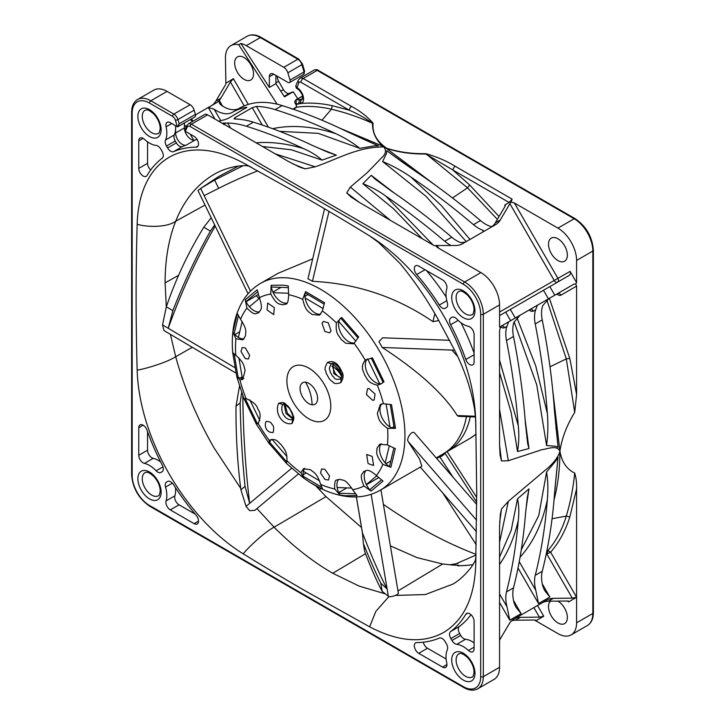 <?xml version="1.0" encoding="UTF-8"?>
<svg xmlns="http://www.w3.org/2000/svg" width="725" height="725" viewBox="0 0 725 725"><rect width="100%" height="100%" fill="white"/><g stroke="black" fill="none" stroke-linecap="round" stroke-linejoin="round"><path stroke-width="1.09" d="M534.416 620.011L535.811 620.827L534.407 620.011L515.475 620.201A18.623 15.207 -120 0 0 511.632 620.799M536.101 620.355L535.811 620.827L557.933 633.596A26.381 15.234 -120 0 0 571.128 634.901A26.381 15.234 -120 0 0 576.592 622.82L576.592 488.849C576.783 482.986 576.158 477.73 574.717 473.081C573.14 488.478 570.33 502.806 566.298 516.055C562.138 529.73 555.975 541.267 547.819 550.656L546.922 550.647M185.944 122.072A3.099 1.794 -120 0 0 186.171 121.972L194.953 116.906A3.099 1.794 -120 0 0 195.433 114.414L179.193 123.794L177.933 119.562A1.858 0.58 163.4 0 1 175.396 120.205A4.341 2.51 -120 0 0 172.559 116.372L149.513 103.068A24.523 14.156 -120 0 0 132.167 113.073L132.167 475.464A24.523 14.156 -120 0 0 149.513 505.488L463.347 686.684A1.858 1.078 120 0 0 463.728 687.536C469.057 690.535 473.769 690.943 477.847 688.75L494.097 679.37A26.381 15.234 -120 0 0 499.552 667.299L499.552 526.903L500.304 514.533L501.501 508.995L508.334 501.338L499.552 542.445M517.523 617.048L514.079 619.032A18.623 15.207 60 0 1 520.441 617.338L539.382 617.147L543.759 616.241L537.551 605.484M535.376 620.065L535.811 620.827L543.759 616.241M534.171 607.441L542.01 602.91A18.623 15.207 60 0 1 548.381 601.206L567.322 601.016L568.645 601.868L576.592 597.282L550.656 552.205L546.17 554.317M557.86 601.116A13.349 7.703 60 0 1 567.367 617.501A13.349 7.703 60 0 1 564.603 623.609A13.349 7.703 60 0 1 554.326 620.038A13.349 7.703 60 0 1 548.499 606.607A13.349 7.703 60 0 1 550.357 601.188M552.622 389.262L559.908 451.258C557.099 444.751 548.317 448.847 542.164 449.6L508.334 460.728L501.501 460.964L500.096 455.173L499.552 445.304L499.552 330.6L500.44 327.247L499.552 327.093L499.552 304.908A26.381 15.234 -120 0 0 480.902 272.6L437.356 247.461L435.779 245.521L456.107 245.485A18.623 15.207 60 0 0 462.468 243.781L495.61 224.65A18.623 15.207 60 0 0 500.259 219.992L509.892 203.68L554.235 280.475L557.906 278.355L514.388 202.982L511.034 202.076L512.113 199.13L509.149 202.493L504.863 204.976L505.325 205.782M556.836 294.024A6.144 3.552 60 0 0 561.005 295.129L576.592 286.13L576.592 394.409L574.717 412.335C566.742 425.376 561.812 438.353 559.908 451.258C558.567 456.315 554.607 461.843 548.028 467.852L508.334 501.338M508.334 460.728L499.552 409.489M499.552 640.13L509.186 623.835A18.623 15.207 60 0 1 513.844 619.177L546.976 600.037A18.623 15.207 60 0 1 553.347 598.342L572.279 598.152L576.583 597.282M185.355 128.905L185.083 131.18L194.128 136.427A6.208 3.58 -120 0 1 198.188 141.901A6.208 3.58 -120 0 1 197.236 146.876A6.208 3.58 -120 0 1 196.122 147.166A158.286 91.386 -120 0 0 173.565 151.652A6.208 3.58 -120 0 1 167.593 147.954L166.487 146.042L175.269 140.976L176.374 142.888A6.208 3.58 -120 0 0 182.347 146.586L173.565 151.652M175.269 140.976A6.208 3.58 -120 0 1 174.317 134.904L165.536 139.979A6.208 3.58 -120 0 0 166.487 146.042M165.536 139.979A24.523 14.156 -120 0 0 166.088 126.793A6.208 3.58 -120 0 1 167.176 122.353A6.208 3.58 -120 0 1 170.284 122.661L177.625 126.875L186.379 121.818A3.099 1.794 -120 0 1 186.171 121.972M369.632 235.915A2714.935 1567.477 -120 0 0 366.551 234.021A2714.935 1567.477 -120 0 0 306.43 198.224L243.219 162.935A155.186 89.601 -120 0 0 169.242 157.262A155.186 89.601 -120 0 0 137.161 224.17A2714.935 1567.477 -120 0 0 136.119 296.552A2714.935 1567.477 -120 0 0 137.161 370.131A155.186 89.601 -120 0 0 169.242 474.077A155.186 89.601 -120 0 0 243.219 553.837A2714.935 1567.477 -120 0 0 306.43 591.528L369.632 626.817C398.351 641.87 423.01 643.764 443.609 632.481C463.674 620.283 474.368 597.989 475.691 565.582L476.733 493.199L475.691 419.612C474.368 385.682 463.674 351.036 443.609 315.665C423.019 280.611 398.351 254.022 369.632 235.915L363.887 232.381M150.673 170.003A6.208 3.58 -120 0 1 147.538 163.333L138.756 168.399A6.208 3.58 -120 0 0 141.466 174.653A6.208 3.58 -120 0 0 146.251 176.311A6.208 3.58 -120 0 0 147.057 175.495A158.286 91.386 -120 0 1 162.219 158.204A6.208 3.58 -120 0 0 162.001 151.181L160.905 149.268A6.208 3.58 -120 0 0 156.12 145.408A24.523 14.156 -120 0 1 144.429 139.291A6.208 3.58 -120 0 0 140.043 138.022A6.208 3.58 -120 0 0 138.756 140.868L143.142 138.33M138.756 168.399L138.756 140.868M162.962 466.837L156.12 470.788A24.523 14.156 -120 0 0 144.429 463.402A6.208 3.58 -120 0 1 138.756 455.273L138.756 427.741L143.142 425.203M156.12 470.788A6.208 3.58 -120 0 0 160.905 472.446L162.001 471.803A6.208 3.58 -120 0 0 162.219 465.024A158.286 91.386 -120 0 1 147.057 430.233A6.208 3.58 -120 0 0 140.043 424.895A6.208 3.58 -120 0 0 138.756 427.741M179.066 504.817A6.208 3.58 -120 0 1 174.861 495.837L166.088 500.912A24.523 14.156 -120 0 0 165.536 487.082A6.208 3.58 -120 0 1 166.487 482.116L167.593 481.482A6.208 3.58 -120 0 1 173.565 484.69A158.286 91.386 -120 0 0 196.122 515.212A6.208 3.58 -120 0 1 197.236 523.957A6.208 3.58 -120 0 1 194.128 523.649L170.284 509.883L179.066 504.817L195.197 514.125M166.088 500.912A6.208 3.58 -120 0 0 170.284 509.883M418.724 653.316A6.208 3.58 -120 0 1 414.664 647.851A6.208 3.58 -120 0 1 415.615 642.876A6.208 3.58 -120 0 1 416.73 642.586A158.286 91.386 -120 0 0 439.287 638.091A6.208 3.58 -120 0 1 445.259 641.797L446.364 643.7A6.208 3.58 -120 0 1 447.316 649.772A24.523 14.156 -120 0 0 446.763 662.958A6.208 3.58 -120 0 1 445.676 667.399A6.208 3.58 -120 0 1 442.567 667.091L418.724 653.316L427.496 648.25L446.12 658.998M456.732 644.335A6.208 3.58 -120 0 1 451.947 640.474L450.85 638.571L459.623 633.496L460.728 635.408A6.208 3.58 -120 0 0 465.504 639.269L456.732 644.335A24.523 14.156 -120 0 1 468.423 650.452A6.208 3.58 -120 0 0 472.809 651.73A6.208 3.58 -120 0 0 474.096 648.884L474.096 621.343A6.208 3.58 -120 0 0 471.386 615.099A6.208 3.58 -120 0 0 466.601 613.441A6.208 3.58 -120 0 0 465.794 614.256A158.286 91.386 -120 0 1 450.633 631.538A6.208 3.58 -120 0 0 450.85 638.571M474.096 334.47L474.096 362.011A6.208 3.58 -120 0 1 472.809 364.847A6.208 3.58 -120 0 1 465.794 359.509A158.286 91.386 -120 0 0 450.633 324.718A6.208 3.58 -120 0 1 450.85 317.94L451.947 317.305A6.208 3.58 -120 0 1 456.732 318.964A24.523 14.156 -120 0 0 468.423 326.35A6.208 3.58 -120 0 1 474.096 334.47M446.364 307.627L445.259 308.261A6.208 3.58 -120 0 1 439.287 305.062A158.286 91.386 -120 0 0 416.73 274.53A6.208 3.58 -120 0 1 415.615 265.785A6.208 3.58 -120 0 1 418.724 266.093L442.567 279.868A6.208 3.58 -120 0 1 446.763 288.84A24.523 14.156 -120 0 0 447.316 302.66A6.208 3.58 -120 0 1 446.364 307.627M513.808 619.195L516.717 617.51M273.724 74.177L269.337 76.705A6.208 3.58 -120 0 1 270.624 73.868A6.208 3.58 -120 0 1 273.724 74.177L287.988 82.414A3.099 1.794 -120 0 0 289.547 82.568L303.585 74.457L304.636 71.322A1.858 0.58 163.4 0 1 304.065 71.965L301.899 64.679A1.858 0.58 -16.6 0 0 302.47 64.027L298.772 59.115A1.858 1.078 120 0 0 297.848 59.205L260.338 37.555A26.381 15.234 -120 0 0 247.153 36.25L230.903 45.63A26.381 15.234 60 0 0 225.448 57.701L225.883 84M383.398 504.382A485.596 280.358 -120 0 0 475.99 554.344M277.394 76.288A6.208 3.58 -120 0 0 278.636 81.3L283.439 89.619A6.208 3.58 -120 0 0 289.447 93.298A180.017 103.929 -120 0 1 293.244 91.785L297.776 98.79M554.027 499.888A248.294 143.351 60 0 0 559.908 451.258C561.812 461.97 566.742 469.247 574.717 473.081M576.592 286.13L575.695 283.801L576.592 282.614L576.592 260.438A26.381 15.234 -120 0 0 557.933 228.121L514.388 202.982M568.998 601.369L568.645 601.868L568.183 601.052M500.44 327.247L501.002 326.25L554.797 295.202L549.831 286.602L499.552 315.62M542.264 571.264L535.24 575.315A620.745 358.386 -120 0 0 547.339 499.824C548.236 489.946 547.982 480.666 546.596 471.993L555.912 460.756L558.051 457.248L554.498 494.051A620.745 358.386 -120 0 1 542.264 571.264A31.039 17.917 -120 0 0 542.826 586.28L544.611 590.503L549.867 597.028L538.539 603.572L518.013 568.019M517.523 498.791C518.928 505.207 519.182 512.448 518.257 520.496A620.745 358.386 60 0 1 506.485 591.917A31.039 17.917 60 0 0 507.047 606.934L509.793 620.165L521.121 613.631L515.865 607.106L514.07 602.883A31.039 17.917 60 0 1 513.508 587.857A620.745 358.386 60 0 0 525.417 514.886L527.274 497.722L528.978 488.886L517.523 498.791L511.179 530.383L499.552 557.09M517.523 451.557C518.937 442.685 519.182 434.048 518.257 425.666A620.745 358.386 60 0 0 506.467 340.532L513.49 336.472A620.745 358.386 60 0 1 525.417 423.309L527.664 443.546L528.978 448.539L517.523 451.557L511.179 412.643L499.552 372.532M542.237 319.879A620.745 358.386 -120 0 1 554.498 411.329L558.051 447.361L555.912 446.265L546.596 445.54C547.982 434.71 548.236 424.034 547.339 413.513A620.745 358.386 -120 0 0 535.213 323.93A31.039 17.917 -120 0 1 535.702 309.729L537.442 305.216L548.762 298.682L542.726 305.678A31.039 17.917 -120 0 0 542.237 319.879L535.213 323.93M197.055 139.408A158.286 91.386 -120 0 0 195.07 140.034L186.289 145.1A158.286 91.386 -120 0 0 182.347 146.586M174.317 134.904A24.523 14.156 -120 0 0 175.622 128.026A24.523 14.156 -120 0 0 175.513 125.679M179.193 123.794L177.625 126.875M395.406 595.424L425.222 594.563L452.772 584.169C459.034 580.589 465.223 574.916 471.332 567.158C477.929 556.718 474.966 559.999 475.727 559.192M256.94 508.578L274.104 527.184C293.027 546.224 312.575 561.594 332.766 573.276L359.337 586.172L385.238 593.847M170.42 334.379L175.686 356.709C184.232 387.875 197.064 418.325 214.174 448.077L240.709 488.351M248.775 166.097L247.642 165.871C245.313 165.463 241.507 165.635 236.232 166.387C228.756 167.72 221.904 170.085 215.669 173.483L214.174 174.326C197.064 184.313 184.232 199.955 175.686 221.252C168.653 239.042 165.119 259.577 165.092 282.868L166.306 306.865M147.538 163.333L147.538 141.837M138.756 455.273L147.538 450.207L147.538 431.583M160.615 461.907A24.523 14.156 -120 0 0 153.211 458.327L144.429 463.402M147.538 450.207A6.208 3.58 -120 0 0 153.211 458.327M174.861 495.837A24.523 14.156 -120 0 0 175.468 487.635M166.487 482.116L167.602 481.482L166.487 482.116M423.291 642.196A6.208 3.58 -120 0 0 427.496 648.25M470.96 614.673A158.286 91.386 -120 0 1 459.414 626.472A6.208 3.58 -120 0 0 459.623 633.496M474.096 642.848A24.523 14.156 -120 0 0 465.504 639.269M474.096 353.102A158.286 91.386 -120 0 0 461.018 322.77M451.956 317.296L450.85 317.94M446.165 297.042A158.286 91.386 -120 0 0 426.436 270.552M195.433 114.414L194.173 110.182A6.208 3.58 -120 0 0 190.113 104.717L167.067 91.404A26.381 15.234 -120 0 0 153.872 90.099L137.632 99.479C133.69 101.917 131.687 106.194 131.624 112.312L132.167 113.073L132.167 473.942M195.07 140.034A9.307 5.374 -120 0 1 188.119 136.889A9.307 5.374 -120 0 1 184.404 127.908L184.404 122.96M230.903 45.63A26.381 15.234 60 0 1 238.706 44.742L277.167 104.201M362.246 138.638L344.593 130.464A620.745 358.386 -120 0 0 282.134 105.578A124.664 71.974 -120 0 0 263.438 102.379L261.408 102.379A124.664 71.974 -120 0 0 255.082 102.896A124.664 71.974 -120 0 0 239.531 108.206A32.136 18.551 -120 0 1 221.179 105.17L219.512 103.394L219.593 100.956L216.123 102.959A18.623 15.207 -120 0 0 220.781 98.301L230.414 81.988L233.387 78.662L225.983 83.23M253.532 73.923A13.349 7.703 60 0 1 250.768 80.031A13.349 7.703 60 0 1 240.492 76.46A13.349 7.703 60 0 1 234.664 63.021A13.349 7.703 60 0 1 237.428 56.912A13.349 7.703 60 0 1 247.714 60.492A13.349 7.703 60 0 1 253.532 73.923M289.547 82.568A3.099 1.794 -120 0 0 290.018 80.076L287.852 72.79A6.208 3.58 -120 0 0 283.801 67.316L246.292 45.666A26.381 15.234 -120 0 0 240.908 43.473L238.706 44.742M275.917 75.445L275.917 83.638L284.463 96.851L293.244 91.785M275.917 83.638L269.337 87.435L240.908 43.473M475.972 555.069L453.596 564.847M457.529 565.727L457.548 565.745A235.906 136.2 -120 0 0 473.062 564.594A235.879 136.191 -120 0 1 457.529 565.727L458.408 565.219A235.879 136.191 -120 0 1 452.21 565.011L442.685 564.005L416.957 557.607L390.403 545.862M361.512 527.501L325.987 496.634L315.674 485.768M574.717 412.335L566.298 358.875L546.895 300.087M576.592 282.614L570.104 271.386L557.906 278.355M567.367 255.109A13.349 7.703 60 0 1 564.603 261.227A13.349 7.703 60 0 1 554.326 257.647A13.349 7.703 60 0 1 548.499 244.216A13.349 7.703 60 0 1 551.263 238.108A13.349 7.703 60 0 1 561.549 241.679A13.349 7.703 60 0 1 567.367 255.109M570.104 271.386C570.829 273.171 570.385 274.594 568.772 275.663L549.831 286.602M575.695 283.801L573.738 284.263L554.797 295.202M561.005 295.129A3.045 2.483 60 0 0 557.335 293.734L573.738 284.263M542.01 602.91L546.976 600.037L542.01 602.91M506.467 340.532A31.039 17.917 60 0 1 506.956 326.332L508.687 321.818L529.685 309.702A3.099 1.794 60 0 1 529.667 309.711M480.902 272.6L464.662 281.971L191.418 124.22L207.658 114.84L288.65 161.602L299.733 167.14L305.134 168.871L292.927 163.932M435.997 246.219L435.779 245.521L434.311 245.703L359.319 202.402L351.045 197.001L346.722 192.886L350.338 187.086L390.331 220.309M275.192 153.836L315.203 166.795C337.016 159.4 357.86 146.604 383.888 146.985C386.443 150.419 385.854 153.863 382.138 157.298L367.222 172.686L350.347 187.086M315.185 166.786L305.134 168.871M576.592 488.849L569.805 517.007C565.373 530.918 558.993 542.626 550.647 552.133L547.819 550.656L546.985 554.326L572.279 598.152M535.24 575.315A31.039 17.917 -120 0 0 535.802 590.34L538.539 603.572M207.658 114.84A6.208 3.58 -120 0 0 204.559 114.532L188.319 123.912A6.208 3.58 -120 0 1 191.418 124.22A1.858 1.078 -60 0 0 190.104 126.503A4.341 2.51 -120 0 0 187.267 127.056L185.319 131.343M222.638 123.495A161.14 93.036 60 0 1 225.638 123.032L223.644 124.537M184.404 127.908L175.622 132.974A9.307 5.374 -120 0 0 179.338 141.955A9.307 5.374 -120 0 0 186.289 145.1M175.622 132.974L175.622 125.742M220.781 98.301L215.814 101.165L225.448 84.861M269.337 76.705L269.337 87.435M302.488 96.153L296.172 99.796L296.163 103.811A173.81 100.349 60 0 1 299.162 103.675A3.099 2.42 -91.4 0 1 300.34 99.57L302.533 98.79M293.661 109.357L296.489 107.218L296.317 104.047L295.193 103.358C294.459 102.334 294.685 101.174 295.9 99.878A1.858 1.078 -120 0 0 295.882 99.887A1.858 1.078 -120 0 1 296.172 99.796A176.909 102.143 60 0 1 300.34 99.57M576.592 622.82L592.832 613.45A1.858 1.078 180 0 0 593.376 612.688C593.313 618.806 591.31 623.083 587.368 625.521A26.381 15.234 -120 0 0 592.832 613.45L592.832 251.058A1.858 1.078 0 0 0 593.376 250.297C592.325 236.839 586.235 226.291 575.106 218.66A1.858 1.078 120 0 0 574.173 218.751L317.206 70.388L303.159 78.499A6.208 3.58 60 0 0 300.05 78.191L298.301 80.149A3.099 2.338 -155.7 0 0 298.936 82.695L297.014 87.625A3.099 1.794 -60 0 0 297.658 89.039C299.398 89.673 302.914 95.156 302.515 96.307L302.298 99.271A6.172 3.562 60 0 1 301.926 99.434A3.099 2.519 71.1 0 0 301.102 103.476L295.909 104.463L295.193 103.358M445.322 452.572L445.168 453.46L476.715 502.235M511.034 202.076L509.892 203.68M508.687 321.818L500.984 326.268L508.687 321.818M513.49 336.472A31.039 17.917 60 0 1 513.98 322.281L520.015 315.275L529.685 309.702A3.045 2.483 60 0 1 533.355 311.088L535.702 309.729M339.291 127.944L382.32 146.006L386.353 148.335L434.393 184.467M402.348 162.128L416.204 171.807A620.745 358.386 -120 0 1 480.494 220.59L473.47 224.65A620.745 358.386 -120 0 0 410.74 176.909C402.067 170.882 392.696 165.753 382.628 161.539L386.642 153.102L386.742 150.691L419.104 173.764M362.881 183.715L371.218 175.305L374.897 178.939L391.292 191.001A620.745 358.386 -120 0 1 451.738 237.193L444.715 241.244A620.745 358.386 -120 0 0 385.682 196.022C378.876 191.028 371.272 186.932 362.881 183.715L393.412 208.664L422.34 238.788M233.912 118.737L234.692 118.982A124.664 71.974 -120 0 1 253.388 122.172A620.745 358.386 -120 0 1 312.004 145.227L327.809 152.205L336.318 155.15L322.009 160.116C317.142 155.676 310.998 151.851 303.567 148.616A620.745 358.386 -120 0 0 246.364 126.232A124.664 71.974 -120 0 0 227.668 123.032L225.756 123.341M362.781 138.883L378.296 145.816L374.163 145.897L359.754 148.335L318.166 133.346L279.642 131.334M222.158 123.214A124.664 71.974 60 0 1 225.638 123.032M186.443 126.503A32.136 18.551 60 0 1 185.41 125.815L184.404 125.198M246.881 107.3L228.484 118.247L224.487 119.797A124.664 71.974 -120 0 0 218.76 121.256M234.692 118.982L234.809 117.74L235.543 119M359.754 148.335C352.93 142.798 345.018 137.94 336.01 133.762A620.745 358.386 -120 0 0 275.11 109.629A124.664 71.974 -120 0 0 256.414 106.43L252.237 107.681L234.809 117.74M216.123 102.959L208.265 107.499L214.156 109.221A32.136 18.551 -120 0 0 232.507 112.266L239.531 108.206L232.507 112.266A124.664 71.974 -120 0 1 246.21 107.255L246.518 107.789M475.382 560.207L475.908 556.782M215.814 101.165A18.623 15.207 -120 0 1 211.192 105.805M491.722 226.698L493.779 224.949A18.623 15.207 60 0 0 495.293 222.856L504.926 206.552L504.863 204.976L505.47 204.912M351.58 106.457A3.099 1.794 120 0 0 349.387 110.254C357.96 113.952 365.681 118.293 372.55 123.295L373.094 123.232C367.666 116.879 360.497 111.278 351.58 106.457L303.159 78.499A3.099 1.794 120 0 0 300.966 82.297L349.387 110.254L332.34 105.714C321.429 103.322 311.007 102.578 301.102 103.476A9.271 5.356 60 0 0 303.204 96.271A9.271 5.356 60 0 0 297.014 87.625M382.32 146.006C375.441 139.064 372.188 131.488 372.55 123.295C358.531 117.024 344.819 112.339 331.416 109.221C319.136 106.376 307.491 105.705 296.489 107.218L296.28 107.046C296.824 107.427 296.706 106.575 295.909 104.463M497.368 219.358L467.543 187.811L425.774 153.655C411.592 153.89 398.542 152.078 386.624 148.208C376.565 141.212 372.052 132.883 373.094 123.232M499.045 216.512L469.691 185.011L452.645 169.868L425.738 153.999C411.519 154.198 398.388 152.304 386.353 148.335M509.149 202.493L452.645 169.868L454.838 166.07L512.113 199.13M292.954 109.122L296.28 107.046M444.706 452.971L445.168 453.46L442.205 455.871L436.667 458.399M401.822 161.748L386.742 150.691M490.644 227.514L491.822 226.726A31.039 17.917 -120 0 1 480.494 220.59M192.252 121.637L190.512 119.471M195.532 114.849L208.265 107.499L214.935 119.045M292.601 109.122L289.565 107.971M445.358 452.545A119.489 68.993 -120 0 0 447.597 451.349A119.489 68.993 -120 0 0 470.298 416.793M451.077 245.53A31.039 17.917 60 0 1 444.715 241.244M465.359 242.114L460.765 242.639A31.039 17.917 60 0 1 451.738 237.193M473.47 224.65A31.039 17.917 -120 0 0 482.497 230.097L483.539 230.786L482.805 232.036M341.847 374.281A20.481 11.827 -120 0 0 332.394 364.022M239.875 387.513L239.15 388.12L236.006 406.299C235.815 435.462 237.447 463.302 240.899 489.81L245.032 486.348L249.672 503.368A532.458 233.033 -82.6 0 1 242.821 395.868M241.624 392.624L240.156 402.828L236.006 406.299M240.156 402.828A532.458 233.033 -82.6 0 0 245.032 486.348M254.81 510.364L249.618 510.672L246.056 506.385L240.899 489.81M246.056 506.385L291.595 468.287M457.529 356.319L451.902 350.093L454.638 350.193M238.543 166.052L219.05 176.284L200.662 188.446L214.627 180.045L218.642 188.328L204.16 195.668L200.662 188.446L197.97 190.539L248.077 293.761M257.783 170.846A532.458 493.734 -130.4 0 0 218.642 188.328M243.183 165.69L214.627 180.045M211.192 217.772L203.825 227.233C188.554 251.883 176.057 278.391 166.333 306.766L172.876 310.626L168.227 328.289A532.458 427.623 -79.9 0 1 215.234 226.1M214.682 224.958L210.386 231.112L203.825 227.233M210.386 231.112A532.458 427.623 -79.9 0 0 172.876 310.626M163.941 330.546L162.527 324.918L166.333 306.766M162.527 324.918L234.773 367.593M363.343 543.433L364.729 551.643C371.109 568.355 376.928 581.586 382.175 591.337L380.797 583.154L387.15 589.062A532.458 56.477 -102.6 0 1 362.446 532.803L363.343 543.433A532.458 56.477 -102.6 0 0 380.797 583.154M380.942 489.828L398.306 592.905C399.683 594.473 389.098 598.134 388.355 596.204L382.175 591.337M388.355 596.204L371.146 494.314M239.15 388.12L239.495 386.316M310.373 482.623L303.431 477.911L300.947 472.727L303.376 468.812L310.454 469.691C313.544 472.646 316.553 472.093 320.667 484.373L322.616 489.275L310.373 482.623C322.779 490.472 335.195 495.13 347.619 496.571C359.528 497.885 370.384 495.782 380.199 490.263A119.489 68.993 60 0 0 390.857 373.493A119.489 68.993 60 0 0 288.632 278.028A119.489 68.993 60 0 0 260.701 283.294L277.784 273.434L312.692 258.825M466.447 416.648A119.489 68.993 60 0 1 443.202 453.886L436.233 457.91M475.437 416.984L458.553 416.349L457.257 415.561C443.7 393.929 418.697 371.236 382.256 347.474L451.902 350.093M449.663 340.306L382.583 337.787L378.958 341.656L382.256 347.474M324.537 208.773L307.971 278.763L312.439 281.309C356.546 283.466 396.72 296.915 432.952 321.646L438.824 320.559M380.199 490.263L421.841 466.22L419.621 459.17L408.275 441.652L476.588 520.206M414.709 433.169L476.706 504.446L414.709 433.169C412.253 429.39 405.755 439.006 408.275 441.652M337.025 479.977L339.853 479.334C343.106 480.729 344.91 478.156 352.604 489.656L357.072 495.601L344.901 495.71L339.943 494.957L334.733 488.985A107.726 62.196 60 0 1 320.667 484.373M286.429 463.411L303.431 477.911M271.286 439.459A14.273 8.247 -120 0 0 269.791 442.44A14.273 8.247 -120 0 0 269.546 443.899L286.484 463.375L286.964 460.765C287.145 450.189 283.538 448.603 281.2 444.688C278.065 442.304 276.143 437.538 269.292 440.447A107.726 62.196 60 0 1 258.145 423.5L255.816 423.028L256.025 423.663L268.93 443.274L269.292 440.447L269.972 439.948M269.546 443.899L268.93 443.274M257.62 423.871L258.145 423.5C260.801 417.446 260.719 412.697 257.901 409.263C257.085 405.221 253.134 401.65 246.029 398.532A107.726 62.196 60 0 1 239.939 379.972L236.703 376.23A14.273 8.247 -120 0 0 238.108 377.163A14.273 8.247 -120 0 0 242.395 378.577A14.273 8.247 -120 0 0 243.836 378.468M244.697 398.551A14.273 8.247 -120 0 0 244.207 399.103L255.816 423.028A14.273 8.247 -120 0 0 257.13 423.201A14.273 8.247 -120 0 0 258.608 423.056M246.029 398.532L244.126 398.696M260.701 283.294C253.306 287.617 247.307 293.58 242.685 301.174C234.383 315.375 231.048 332.53 232.707 352.64L236.703 376.23M232.707 352.586L235.77 355.304A107.726 62.196 60 0 1 235.933 338.792L232.915 332.24L237.329 313.572L240.546 319.308A107.726 62.196 60 0 1 246.935 308.116L245.204 299.778L257.157 289.773L259.414 297.676A107.726 62.196 60 0 1 270.76 294.024L271.15 285.278A14.273 8.247 -120 0 0 271.358 287.009A14.273 8.247 -120 0 0 273.216 292.673A14.273 8.247 -120 0 0 285.487 303.204A14.273 8.247 -120 0 0 286.819 303.104M270.76 294.024C277.467 306.095 279.46 303.413 282.614 304.862L285.55 304.156C287.39 304.482 288.423 301.328 288.632 294.694L288.269 285.922L283.312 285.17L271.15 285.278M365.862 470.625A14.273 8.247 -120 0 0 366.352 484.554A14.273 8.247 -120 0 0 369.75 489.719A14.273 8.247 -120 0 0 371.055 491.106L383.008 481.101L376.429 475.564C366.578 467.181 366.37 471.25 363.587 471.694C362.5 474.485 358.812 473.679 363.95 486.004A107.726 62.196 60 0 1 352.604 489.656M371.055 491.106L363.95 486.004M322.417 310.952L324.501 302.76L305.597 291.595L302.697 299.307C305.823 312.158 309.022 311.496 312.013 314.505L319.453 315.176L322.417 310.952A107.726 62.196 60 0 1 336.409 322.915L341.203 317.795M341.729 317.496L358.667 336.971L354.072 343.233A107.726 62.196 60 0 1 365.219 360.171L372.396 357.842L384.014 381.776L380.997 383.969L377.335 385.138A107.726 62.196 60 0 1 383.425 403.707L391.518 404.65L395.506 428.285L387.594 428.375A107.726 62.196 60 0 1 387.431 444.887L395.306 448.639L390.884 467.308L382.818 464.372A107.726 62.196 60 0 1 376.429 475.564M365.944 359.691L365.219 360.171C359.881 367.466 363.542 370.774 364.566 374.934C367.303 378.513 367.43 383.008 377.335 385.138M338.584 479.415A14.273 8.247 -120 0 0 337.152 487.535A14.273 8.247 -120 0 0 339.01 493.199A14.273 8.247 -120 0 0 339.943 494.957M339.01 493.199L355.277 493.807M336.989 479.995C335.14 479.678 334.388 482.669 334.733 488.985M258.2 312.973L258.879 312.502C260.067 309.647 263.556 310.572 259.414 297.676M258.879 312.502C256.206 312.883 255.798 317.07 246.935 308.116M235.933 338.792L242.92 339.826L245.512 335.911C245.286 332.005 247.968 330.781 240.546 319.308M239.939 379.972L242.703 379.411L245.159 370.439C243.573 366.261 244.887 363.143 235.77 355.304M317.106 421.723A31.039 17.917 60 0 1 288.514 391.282A31.039 17.917 60 0 1 300.576 365.228A31.039 17.917 60 0 1 329.168 395.678A31.039 17.917 60 0 1 317.106 421.723M292.048 423.445C295.728 415.905 292.447 416.05 292.556 413.449L289.202 407.55L287.118 405.284C284.998 404.74 285.895 401.242 278.744 403.227C273.968 412.661 282.777 426.046 292.048 423.445L292.592 419.503L293.607 417.618M329.558 475.963L324.9 469.356L321.592 468.966L320.55 473.008L324.945 479.47L328.516 480.013L329.558 475.963M267.063 309.983L273.706 314.596L274.331 307.636L267.67 303.032L267.063 309.983M245.258 358.549L248.394 359.002L249.627 355.277L245.367 347.964L242.222 347.52L241.017 351.516L245.258 358.549M273.08 432.417C274.195 428.484 273.814 425.802 271.938 424.352C271.241 422.24 269.238 421.307 265.939 421.56C263.773 427.397 267.579 433.178 273.08 432.417L272.827 432.598M304.817 468.296A14.273 8.247 -120 0 0 303.385 471.286A14.273 8.247 -120 0 0 303.331 476.325A14.273 8.247 -120 0 0 303.721 478.11M303.331 476.325L321.329 486.955M269.791 442.44L286.719 461.907M245.15 398.514L257.13 423.201M234.238 354.271L238.108 377.163M232.915 332.24A14.273 8.247 -120 0 0 234.13 333.763A14.273 8.247 -120 0 0 238.398 337.415A14.273 8.247 -120 0 0 244.144 338.792M238.317 316.1L234.13 333.763M245.204 299.778A14.273 8.247 -120 0 0 246.002 301.582A14.273 8.247 -120 0 0 249.4 306.757A14.273 8.247 -120 0 0 259.487 311.895M257.484 291.976L246.002 301.582M288.188 287.644L271.358 287.009M383.425 403.707L380.299 404.468L377.299 413.757C379.003 417.872 377.489 421.107 387.594 428.375M336.409 322.915C335.231 334.062 339.037 335.539 341.267 339.508L345.87 343.306L353.283 343.795L354.072 343.233M363.587 471.694L364.276 471.214M387.431 444.887L379.719 444.271L376.955 448.295C377.29 452.128 374.408 453.469 382.818 464.372M327.473 362.455C322.761 370.584 326.395 370.239 326.06 372.967L329.34 378.912L331.506 381.132C333.844 381.549 332.612 385.247 340.768 382.673C343.396 378.613 343.786 374.979 341.946 371.771C339.3 366.46 335.43 359.138 327.473 362.455L331.316 363.868C327.682 369.986 330.419 369.696 330.138 371.744L332.558 376.148C334.914 376.964 333.056 380.661 341.176 378.849L340.768 382.673M372.179 456.397L366.642 454.466L368.083 463.565L373.611 465.495L372.179 456.397M368.844 388.446L367.457 388.79L366.451 394.618L372.75 400.336L374.136 399.992L375.079 394.065L368.844 388.446M322.063 323.287L324.854 331.488L329.676 332.829L331.026 330.944L328.353 322.888L323.404 321.402L322.063 323.287M369.75 489.719L381.359 480.004M305.597 291.595A14.273 8.247 -120 0 0 305.18 292.918A14.273 8.247 -120 0 0 305.125 297.957A14.273 8.247 -120 0 0 314.886 312.847A14.273 8.247 -120 0 0 320.713 314.161M324.129 304.11L305.18 292.918M341.403 317.686A14.273 8.247 -120 0 0 340.768 318.139A14.273 8.247 -120 0 0 338.82 321.556A14.273 8.247 -120 0 0 344.139 337.85A14.273 8.247 -120 0 0 354.471 342.871M358.041 338.004L340.768 318.139M367.339 359.038A14.273 8.247 -120 0 0 367.439 373.275A14.273 8.247 -120 0 0 379.728 383.743A14.273 8.247 -120 0 0 381.966 383.362M383.126 382.501L371.254 358.032M381.758 403.888A14.273 8.247 -120 0 0 380.181 412.099A14.273 8.247 -120 0 0 389.978 426.952A14.273 8.247 -120 0 0 394.273 428.357A14.273 8.247 -120 0 0 395.506 428.285M394.273 428.357L390.24 404.468M381.278 443.673A14.273 8.247 -120 0 0 379.827 446.627A14.273 8.247 -120 0 0 385.211 462.931A14.273 8.247 -120 0 0 389.479 466.583A14.273 8.247 -120 0 0 390.884 467.308M389.479 466.583L393.856 448.059M338.711 492.565L346.795 487.898M351.688 488.079L337.152 487.535M305.533 382.184A12.416 7.168 60 0 1 316.97 394.355A12.416 7.168 60 0 1 312.149 404.777A12.416 7.168 60 0 1 300.712 392.606A12.416 7.168 60 0 1 305.533 382.184A42.313 31.827 -83.8 0 1 310.155 392.723A42.313 31.827 96.2 0 1 312.149 404.777M292.266 419.739L292.592 419.503C285.849 421.37 279.315 411.428 282.732 404.514L283.112 404.242C283.629 404.876 282.804 402.103 288.586 407.604C289.683 407.903 293.48 416.413 292.791 416.793L292.238 419.757M285.686 404.106L283.112 404.242M319.58 480.856L303.385 471.286M303.15 474.739L306.222 472.963M286.964 456.532L272.047 439.377M259.867 420.572L249.781 399.81M242.395 378.577L238.915 357.978M239.993 378.06L242.105 376.846M238.398 337.415L242.15 321.565M234.873 334.569L239.739 331.76M249.4 306.757L259.632 298.192M246.092 301.772L258.2 294.549M273.216 292.673L288.459 293.244M340.696 379.184L341.883 376.946L339.508 368.373C334.044 361.512 331.162 363.56 332.05 363.415L331.316 363.868M376.719 475.872L366.352 484.554M305.125 297.957L323.033 308.533M338.82 321.556L355.912 341.212M367.675 358.92L379.728 383.743M386.09 403.907L389.978 426.952M389.252 445.857L385.211 462.931M292.692 418.851L285.949 413.431L284.173 404.287M258.952 298.754L256.451 295.791M272.917 292.039L281.001 287.372M341.421 378.387L333.862 373.665L332.829 363.316M366.442 484.735L378.595 477.721M304.944 296.371L308.016 294.595M391.872 427.85L393.983 426.635M385.954 463.737L390.811 460.928M293.652 419.748L292.9 419.376M283.828 403.825L283.874 403.028M341.856 377.072A15.624 9.026 -120 0 0 333.373 367.013A15.624 9.026 -120 0 0 331.805 366.179M341.964 375.767A12.416 7.168 -120 0 0 335.485 368.327L333.373 367.013M499.552 667.299L483.312 676.67L483.312 314.288A26.381 15.234 -120 0 0 464.662 281.971A1.858 1.078 120 0 0 463.347 284.254L190.104 126.503M477.847 688.75A26.381 15.234 -120 0 0 483.312 676.67A1.858 1.078 180 0 1 480.684 676.67L480.684 314.288A24.523 14.156 -120 0 0 463.347 284.254M149.513 505.488A1.858 1.078 120 0 0 149.894 506.34L463.728 687.536M520.441 617.338L515.475 620.201M499.552 304.908L483.312 314.288A1.858 1.078 0 0 1 480.684 314.288M458.862 653.841A13.349 7.703 -120 0 0 456.097 659.949A13.349 7.703 -120 0 0 461.925 673.38A13.349 7.703 -120 0 0 472.211 676.951C472.782 677.494 473.398 675.881 474.068 672.111C473.878 667.045 471.73 662.197 467.625 657.575C460.284 651.313 460.284 653.977 458.862 653.841M463.347 686.684A24.523 14.156 -120 0 0 480.684 676.67M175.396 120.205L177.344 126.739M137.877 478.754A16.448 9.498 -120 0 0 149.513 498.9A16.448 9.498 -120 0 0 161.14 492.184A16.448 9.498 -120 0 0 149.513 472.038A16.448 9.498 -120 0 0 137.877 478.754M451.711 659.949A16.448 9.498 -120 0 0 463.347 680.095A16.448 9.498 -120 0 0 474.975 673.38A16.448 9.498 -120 0 0 463.347 653.234A16.448 9.498 -120 0 0 451.711 659.949M451.711 297.558A16.448 9.498 -120 0 0 463.347 317.704A16.448 9.498 -120 0 0 474.975 310.989A16.448 9.498 -120 0 0 463.347 290.843A16.448 9.498 -120 0 0 451.711 297.558M137.877 116.372A16.448 9.498 -120 0 0 149.513 136.517A16.448 9.498 -120 0 0 161.14 129.802A16.448 9.498 -120 0 0 149.513 109.656A16.448 9.498 -120 0 0 137.877 116.372M131.624 112.312L131.624 474.703A1.858 1.078 0 0 0 132.167 475.464M145.027 472.646A13.349 7.703 -120 0 0 142.263 478.754A13.349 7.703 -120 0 0 148.09 492.184A13.349 7.703 -120 0 0 158.376 495.764C158.947 496.299 159.563 494.686 160.234 490.925C160.044 485.85 157.896 481.001 153.791 476.379C146.45 470.126 146.45 472.791 145.027 472.646M539.382 617.147L533.881 607.604M557.933 228.121L574.173 218.751A26.381 15.234 -120 0 1 592.832 251.058L576.592 260.438M548.381 601.206L553.347 598.342M510.645 320.695L505.678 312.094M499.679 522.027L501.501 508.995M554.897 489.049L558.051 457.248M528.978 488.886L525.879 509.829M521.266 549.831L538.784 515.493L546.596 471.993M525.145 419.838L528.978 448.539M514.134 321.882L536.717 384.757L546.596 445.54M558.051 447.361L554.244 407.858M501.501 460.964L499.552 445.222M542.273 583.879L549.867 597.028M513.518 600.472L521.121 613.631M509.793 620.165L499.552 602.439M185.31 128.996L186.887 125.525A1.858 1.405 24.3 0 0 187.267 127.056M198.043 146.051L196.122 147.166M176.374 142.888L167.593 147.954M171.762 123.513L166.088 126.793M194.173 110.182L177.933 119.562A6.208 3.58 -120 0 0 173.873 114.088A1.858 1.078 120 0 0 172.559 116.372M190.113 104.717L173.873 114.088L150.827 100.784A26.381 15.234 -120 0 0 137.632 99.479M149.513 103.068A1.858 1.078 -60 0 1 150.827 100.784L167.067 91.404M456.097 297.558A13.349 7.703 -120 0 0 461.925 310.989A13.349 7.703 -120 0 0 472.211 314.568C472.782 315.103 473.398 313.49 474.068 309.72C473.878 304.654 471.73 299.806 467.625 295.184C460.284 288.931 460.284 291.595 458.862 291.45A13.349 7.703 -120 0 0 456.097 297.558M142.263 116.372A13.349 7.703 -120 0 0 148.09 129.802A13.349 7.703 -120 0 0 158.376 133.373C158.947 133.917 159.563 132.303 160.234 128.533C160.044 123.458 157.896 118.619 153.791 113.997C146.45 107.735 146.45 110.399 145.027 110.263A13.349 7.703 -120 0 0 142.263 116.372M475.691 419.612L474.54 408.837C471.023 388.953 464.417 369.46 454.711 350.356L437.909 318.964C426.826 299.099 414.165 280.566 399.928 263.374L378.541 242.422L370.448 236.558M475.691 565.582L475.953 555.867M369.632 626.817L375.849 611.374L388.899 596.566M243.219 553.837C246.944 548.943 263.646 532.54 274.113 527.184L325.987 496.634M137.161 370.131C143.26 369.351 165.817 363.089 175.686 356.709L192.306 347.302M137.161 224.17C143.26 226.644 165.817 228.448 175.686 221.252L205.021 205.048M243.219 162.935L251.765 167.557M198.523 521.121L194.128 523.649M172.369 483.14L165.536 487.082M442.567 667.091L446.962 664.553M451.947 640.474L460.728 635.408M459.414 626.472L450.633 631.538M467.716 613.142L465.794 614.256M474.096 647.18L468.423 650.452M474.096 354.715L465.794 359.509M458.155 320.377L450.633 324.718M446.799 300.721L439.287 305.062M425.031 269.736L416.73 274.53M248.258 104.418L233.387 78.662M298.772 59.115L261.272 37.464A1.858 1.078 -60 0 0 260.338 37.555L246.292 45.666M284.146 96.362L289.447 93.298M280.783 91.151L283.439 89.619M278.636 81.3L275.917 82.867M275.917 76.243L276.615 75.844M303.585 74.457A3.099 1.794 -120 0 0 304.065 71.965L290.018 80.076M287.852 72.79L301.899 64.679A6.208 3.58 -120 0 0 297.848 59.205L283.801 67.316M317.206 70.388A1.858 1.078 -60 0 1 318.139 70.298C317.496 69.528 316.154 69.455 314.097 70.08A6.208 3.58 -120 0 1 317.206 70.388M458.001 563.47L449.6 564.811M321.238 488.668L319.072 489.457M576.592 394.409L569.805 358.413L549.387 298.319M549.994 366.814L566.298 358.875L569.805 358.413M552.051 518.747L566.298 516.055L569.805 517.007M510.327 309.403L515.294 318.003M438.616 248.186L437.166 245.675M520.033 557.253A251.657 145.29 -120 0 0 547.339 499.824M506.485 591.917L513.508 587.857M518.257 520.496A252.345 145.689 60 0 1 499.552 564.476M518.257 425.666L499.552 360.098M516.97 317.795L535.721 365.871L547.339 413.513M535.802 590.34L519.245 561.667M507.047 606.934L499.552 593.956M442.685 564.005L398.016 590.929M365.527 553.719L332.766 573.276M178.549 275.355L165.092 282.868M244.207 105.886L230.414 81.988M425.774 153.655C436.785 156.781 446.473 160.923 454.838 166.07M301.926 99.434L301.201 99.561L299.987 103.621M557.969 278.391A3.045 2.483 -120 0 1 557.353 282.252M557.317 282.27A3.099 1.794 60 0 1 554.235 280.475L499.552 312.04M543.469 290.272L548.435 298.872M506.956 326.332L504.6 327.691A6.144 3.552 60 0 1 500.594 326.721M500.975 326.277A3.045 2.483 -120 0 1 504.6 327.691M359.392 202.447L346.722 192.886M466.229 241.606L426.182 196.448L382.628 161.539M394.164 192.977L371.218 175.305M262.513 146.513L291.459 149.803L322.009 160.116M336.318 155.15L316.617 147.347M349.124 132.612L378.296 145.816M529.178 309.992A6.144 3.552 -120 0 0 533.355 311.088M193.711 140.197L190.24 134.179M186.162 127.12L185.41 125.815M253.388 122.172L246.364 126.232M282.134 105.578L275.11 109.629M230.577 128.071L227.668 123.032M222.539 106.058L219.593 100.956M500.259 219.992L495.293 222.856M298.936 82.695A3.099 1.794 60 0 1 300.966 82.297M296.77 87.48A3.099 2.338 -155.7 0 1 296.135 84.934A3.099 3.099 0 0 0 297.413 88.903A3.099 1.794 -60 0 1 296.77 87.48M476.062 434.193L469.764 438.553A119.489 68.993 -120 0 0 476.053 434.058M452.926 477.095L440.012 457.14A9.307 5.374 60 0 1 439.386 456.088M452.509 197.97L467.543 187.811L469.691 185.011M469.972 239.449L441.471 205.719L410.74 176.909M385.682 196.022L433.115 245.005M256.115 142.816A252.373 145.707 60 0 1 303.567 148.616M336.01 133.762A251.684 145.308 -120 0 0 272.609 128.697M321.963 120.223L331.416 109.221L332.34 105.714M252.237 107.681L262.278 125.062M256.414 106.43L268.395 127.174M214.156 109.221L220.762 120.658M441.588 454.82L442.205 455.871M483.367 231.61L482.497 230.097M191.59 118.846L192.959 121.229M300.947 472.727A107.726 62.196 60 0 1 286.964 460.765M250.506 291.151L204.16 195.668M356.383 496.906L362.446 532.803M288.632 294.694A107.726 62.196 60 0 1 302.697 299.307M457.257 415.561L475.382 416.241M432.952 321.646L434.837 313.698M312.439 281.309L328.987 211.401M420.31 467.099L476.443 531.661L420.301 467.108M278.744 403.227L282.732 404.514M587.368 625.521L571.128 634.901M131.624 474.703C132.675 488.161 138.765 498.709 149.894 506.34M186.887 125.525L188.319 123.912M475.537 418.588L475.872 426.354M304.636 71.322L302.47 64.027M261.272 37.464C255.943 34.465 251.231 34.057 247.153 36.25M593.376 612.688L593.376 250.297M575.106 218.66L318.139 70.298M302.47 96.081L295.9 99.878M526.839 437.51L526.903 438.009M555.948 428.176L556.012 428.819M300.05 78.191L314.097 70.08M447.098 451.63L476.724 497.441M298.301 80.149L296.135 84.934M239.531 108.206L232.507 112.266M293.553 108.904L292.383 109.14M469.764 438.553L447.597 451.349M442.694 492.864L476.207 544.683M298.283 473.987L254.819 510.364M244.008 398.913L236.848 377.054M356.347 496.906L362.482 533.265M235.942 373.076L163.886 330.518M292.782 418.307L287.372 413.241L284.807 403.916M341.548 378.133L337.352 375.867L335.013 373.031L332.884 367.82L333.119 363.334"/></g></svg>
